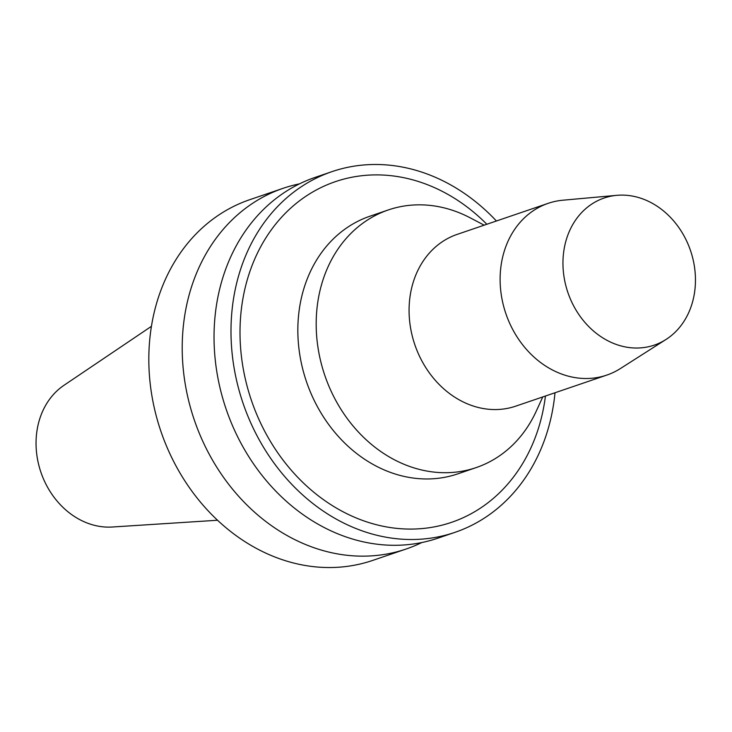<?xml version="1.0" encoding="UTF-8"?>
<svg xmlns="http://www.w3.org/2000/svg" width="732" height="732" viewBox="0 0 732 732"><rect width="100%" height="100%" fill="white"/><g stroke="black" fill="none" stroke-linecap="round" stroke-linejoin="round"><path stroke-width="1.1" d="M151.433 326.326L63.977 385.307A76.75 64.004 71.2 0 0 36.6 433.564A76.75 64.004 71.2 0 0 112.316 527.013L217.587 520.242M299.434 183.869A190.549 158.899 71.2 0 0 283.174 188.289L249.786 199.68A190.549 158.899 71.2 0 0 150.197 335.238A190.549 158.899 71.2 0 0 372.844 560.364L406.233 548.982A190.549 158.899 71.2 0 0 421.797 542.54M283.174 188.289A190.549 158.899 71.2 0 0 183.586 323.846A190.549 158.899 71.2 0 0 406.233 548.982M496.415 221A190.549 158.899 71.2 0 0 331.953 171.645L314.998 177.437A190.549 158.899 71.2 0 0 215.409 312.994A190.549 158.899 71.2 0 0 438.047 538.121L455.002 532.338A190.549 158.899 71.2 0 0 555.012 392.755M331.953 171.645A190.549 158.899 71.2 0 0 232.364 307.202A190.549 158.899 71.2 0 0 455.002 532.338M486.844 224.267A179.981 150.078 71.2 0 0 334.652 181.902A179.981 150.078 71.2 0 0 241.304 309.691A179.981 150.078 71.2 0 0 372.817 523.746A179.981 150.078 71.2 0 0 545.441 396.021M484.172 225.181L470.228 217.852A136.106 113.497 71.2 0 0 388.299 209.947L369.953 216.205A136.106 113.497 71.2 0 0 298.821 313.04A136.106 113.497 71.2 0 0 457.848 473.842L476.193 467.583A136.106 113.497 71.2 0 0 536.208 411.256L542.769 396.936M388.299 209.947A136.106 113.497 71.2 0 0 317.166 306.772A136.106 113.497 71.2 0 0 476.193 467.583M616.82 195.334L563.027 200.193A90.741 75.661 71.2 0 0 548.195 203.331L457.143 234.396A90.741 75.661 71.2 0 0 409.728 298.949A90.741 75.661 71.2 0 0 515.749 406.15L606.791 375.095A90.741 75.661 71.2 0 0 620.452 368.516L665.992 339.483A77.702 64.8 71.2 0 0 690.532 250.646A77.702 64.8 71.2 0 0 616.82 195.334A77.702 64.8 71.2 0 0 563.512 253.309A77.702 64.8 71.2 0 0 594.228 331.633A77.702 64.8 71.2 0 0 665.992 339.483M548.195 203.331A90.741 75.661 71.2 0 0 500.77 267.885A90.741 75.661 71.2 0 0 606.791 375.095"/></g></svg>
